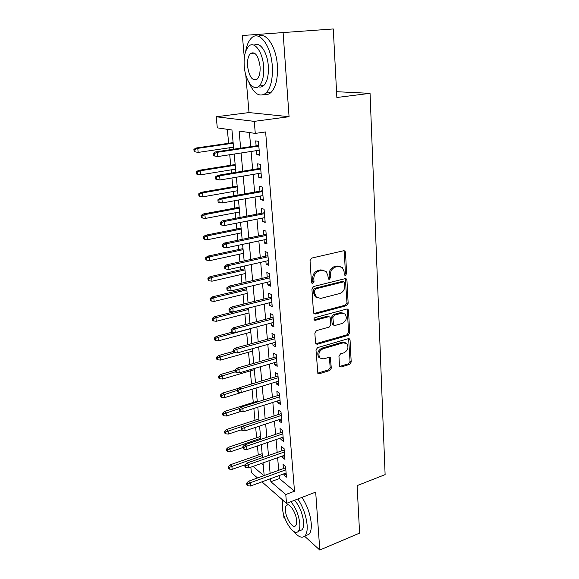 <?xml version="1.0" encoding="UTF-8"?>
<svg xmlns="http://www.w3.org/2000/svg" width="579" height="579" viewBox="0 0 579 579"><rect width="100%" height="100%" fill="white"/><g stroke="black" fill="none" stroke-linecap="round" stroke-linejoin="round"><path stroke-width="0.87" d="M345.482 275.307L346.611 273.628L345.504 252.357L344.925 251.047L343.665 250.736L311.712 258.082L310.033 260.557L311.473 282.262L311.849 283.117L312.826 283.363L313.992 281.64L313.811 278.861C313.905 274.837 315.671 272.21 319.123 270.986L321.794 270.342L326.1 271.435L327.852 275.43L328.394 279.056L329.335 279.295L330.479 277.587L330.32 274.837C330.428 270.849 332.18 268.258 335.552 267.049L338.165 266.42L342.283 267.433L344.056 271.479L344.201 274.214L344.585 275.09L345.482 275.307M344.382 274.844L345.424 273.187L344.31 251.959L343.796 250.714M311.69 282.892L312.848 281.17L312.667 278.398L313.811 278.861M328.206 278.825L329.313 277.138L329.147 274.381L330.32 274.837M339.489 365.631L339.902 366.659L341.263 366.97L349.651 364.386L351.2 362.041L350.063 340.083L349.615 338.99L348.297 338.686L317.603 347.595L315.989 350.02L317.878 373.39L319.318 373.73L329.74 370.524L331.318 368.135L330.32 357.641L328.93 357.315L323.748 358.864L319.948 357.96C317.885 354.124 318.942 351.04 323.104 348.717L343.289 342.826L346.843 343.644C348.949 347.422 347.95 350.49 343.839 352.857L340.524 353.849L338.954 356.223L339.489 365.631M279.172 475.547L279.433 478.572L294.501 491.202L285.765 494.524L286.511 503.368L261.947 481.851M333.28 28.95L242.384 35.507L333.28 28.95L336.855 97.496L370.053 93.342L385.115 474.628L357.113 485.622L359.595 533.107L319.796 550.05L315.685 492.107L286.511 503.368M245.764 74.749L249.021 112.572L289.066 116.705L283.124 32.902M289.066 116.705L254.261 121.366L255.281 133.409L239.105 131.049L240.661 148.166M294.501 491.202L265.623 131.947L255.281 133.409M346.553 305.661L348.145 303.273L346.951 280.207L346.416 278.969L345.135 278.658L313.579 286.511L311.922 288.972L313.492 312.501L313.97 313.644L315.389 313.999L346.553 305.661L345.381 305.162L346.973 302.774L345.337 278.622M348.522 310.518L349.694 333.019L348.124 335.386L317.379 344.237L315.953 343.89L315.504 342.819L314.86 333.055L316.481 330.623L329.183 327.084L330.79 324.674L330.406 318.189L329.929 317.053L328.561 316.72L315.266 320.332L314.274 320.086C313.688 319.036 313.956 318.204 315.085 317.582L346.734 309.048L348.037 309.352L348.522 310.518L347.349 310.004L348.529 332.462L349.694 333.019M283.638 514.405L283.898 517.423L284.94 518.371M304.619 536.255L319.796 550.05M256.526 150.634L256.873 154.68L259.58 155.194L258.422 141.319L255.701 140.878L256.121 145.85M258.466 173.534L258.784 177.355L261.484 177.999L260.347 164.364L257.641 163.799L258.053 168.699M260.362 196.028L260.666 199.632L263.351 200.392L262.236 187.003L259.544 186.315L259.949 191.157M262.229 218.124L262.519 221.525L265.189 222.401L264.089 209.243L261.411 208.433L261.817 213.217M264.067 239.844L264.335 243.035L266.991 244.027L265.913 231.093L263.25 230.174L263.648 234.893M265.87 261.18L266.123 264.183L268.772 265.283L267.708 252.574L265.052 251.539L265.45 256.207M267.643 282.161L267.882 284.977L270.509 286.178L269.467 273.686L266.832 272.543L267.223 277.153M269.387 302.788L269.611 305.415L272.224 306.718L271.204 294.436L268.576 293.191L268.96 297.744M271.102 323.068L271.305 325.521L273.91 326.918L272.904 314.838L270.292 313.5L270.668 317.994M272.781 343.007L272.977 345.287L275.568 346.785L274.576 334.901L271.978 333.468L272.354 337.912M274.439 362.62L274.62 364.734L277.203 366.319L276.226 354.637L273.635 353.103L274.012 357.504M276.074 381.916L276.241 383.863L278.803 385.534L277.848 374.041L275.271 372.427L275.64 376.77M277.674 400.892L277.826 402.687L280.381 404.446L279.44 393.134L276.878 391.433L277.24 395.725M279.252 419.572L279.396 421.215L281.937 423.046L281.01 411.922L278.456 410.135L278.817 414.383M280.808 437.948L280.931 439.439L283.464 441.357L282.552 430.407L280.012 428.54L280.366 432.737M282.335 456.035L282.451 457.388L284.969 459.379L284.072 448.602L281.546 446.655L281.893 450.809M249.455 132.562L250.678 146.661M251.091 151.466L252.661 169.589M253.081 174.431L254.615 192.112M255.035 196.998L256.533 214.237M256.96 219.159L258.415 235.986M258.849 240.944L260.268 257.351M260.702 262.345L262.084 278.361M262.526 283.384L263.879 299.01M264.313 304.069L265.638 319.318M266.079 324.399L267.368 339.287M267.809 344.396L269.069 358.929M269.51 364.061L270.74 378.246M271.189 383.407L272.391 397.252M272.839 402.434L274.012 415.946M274.46 421.15L275.604 434.351M276.06 439.57L277.175 452.46M277.631 457.7L278.716 470.286M283.84 473.839L283.942 475.048L286.446 477.11L285.563 466.5L283.051 464.481L283.399 468.592M227.315 129.32L228.64 143.274M229.074 147.84L229.27 149.867M229.733 154.731L230.732 165.247M231.173 169.85L231.477 173.078M231.94 177.977L232.787 186.851M233.228 191.49L233.641 195.868M234.111 200.812L234.806 208.093M235.248 212.761L235.769 218.254M236.246 223.233L236.789 228.98M237.238 233.684L237.86 240.256M238.338 245.264L238.743 249.527M239.192 254.261L239.916 261.867M240.401 266.912L240.669 269.734M241.117 274.497L241.935 283.102M242.42 288.183L242.558 289.616M243.014 294.4L243.925 303.982M244.874 313.992L245.872 324.501M246.705 333.265L247.79 344.679M248.507 352.235L249.679 364.524M250.287 370.9L251.532 384.029M252.031 389.276L253.284 402.448M253.855 408.456L254.977 420.245M255.65 427.353L256.642 437.767M257.416 445.946L258.285 455.029M261.397 463.453L263.192 464.959M370.053 93.342L336.551 91.699M282.378 499.742L282.632 502.666M257.525 477.972L251.395 472.602L250.859 467.181M233.728 149.201L231.94 130L217.306 127.858L216.213 116.77L254.261 121.366M249.021 112.572L216.213 116.77M242.384 35.507L244.309 57.857M270.603 478.681L270.878 481.721L285.765 494.524M241.096 152.994L242.746 171.218M243.187 176.096L244.801 193.871M245.243 198.778L246.813 216.119M247.262 221.069L248.796 237.983M249.245 242.963L250.743 259.464M251.199 264.487L252.654 280.583M253.11 285.635L254.536 301.341M254.992 306.421L256.381 321.743M256.844 326.853L258.198 341.813M258.668 346.944L259.985 361.542M260.456 366.702L261.744 380.953M262.215 386.135L263.474 400.046M263.952 405.249L265.175 418.834M265.652 424.06L266.854 437.311M267.324 442.559L268.497 455.507M268.974 460.768L270.125 473.405M264.183 475.554L263.004 462.882M262.511 457.605L261.295 444.621M260.803 439.36L259.566 426.064M259.074 420.824L257.807 407.203M257.315 401.978L256.012 388.024M255.527 382.828L254.195 368.534M253.711 363.359L252.35 348.71M251.865 343.557L250.468 328.546M249.99 323.422L248.55 308.042M248.073 302.947L246.603 287.184M246.133 282.118L244.627 265.964M244.157 260.926L242.608 244.367M242.145 239.366L240.56 222.387M240.097 217.422L238.468 200.016M238.012 195.087L236.348 177.239M235.892 172.347L234.184 154.05M253.052 466.406L263.843 475.677M279.433 478.572L270.878 481.721M256.873 154.68L259.501 154.267M258.784 177.355L261.39 176.913M260.666 199.632L263.25 199.154M262.519 221.525L265.073 221.012M264.335 243.035L266.868 242.5M266.123 264.183L268.627 263.619M267.882 284.977L270.364 284.376M269.611 305.415L272.065 304.793M271.305 325.521L273.744 324.87M272.977 345.287L275.387 344.614M274.62 364.734L277.008 364.032M276.241 383.863L278.608 383.139M277.826 402.687L280.178 401.942M279.396 421.215L281.72 420.441M280.931 439.439L283.24 438.65M282.451 457.388L284.738 456.57M283.942 475.048L286.207 474.215M340.22 266.376L336.985 265.993L338.165 266.42M329.147 274.381C329.263 270.407 331.007 267.816 334.373 266.615L336.985 265.993M324.023 270.321L320.636 269.901L321.794 270.342M312.667 278.398C312.754 274.381 314.527 271.761 317.965 270.538L320.636 269.901M313.869 313.521L345.381 305.162M344.664 282.979L344.295 282.118L343.39 281.901L315.729 288.834L314.571 290.557L314.766 293.459L316.395 297.259L320.853 298.388L339.663 293.531C342.978 292.294 344.693 289.732 344.816 285.838L344.664 282.979M343.644 281.864L342.211 281.437L343.39 281.901M317.191 297.881L315.258 296.759L313.63 292.967L313.434 290.072L314.592 288.356L342.211 281.437M315.808 343.716L346.959 334.828L348.529 332.462M329.096 316.67L327.41 316.192L314.144 319.789L315.266 320.332M342.138 323.473C346.365 321.077 347.349 317.929 345.091 314.021L341.574 313.181L334.43 315.128L332.824 317.531L333.67 325.13L335.024 325.456L342.138 323.473M343.485 313.138L340.409 312.667L341.574 313.181M333.526 324.964L332.52 324.587L332.049 323.466L331.673 317.002L333.272 314.6L340.409 312.667M347.349 310.004L347.002 308.998M345.359 342.775L342.131 342.247L343.289 342.826M320.267 358.256L318.826 357.344C316.771 353.516 317.82 350.44 321.982 348.124L342.131 342.247M317.705 373.158L328.611 369.887L330.189 367.513L329.357 357.25M339.721 366.42L348.5 363.778L350.049 361.434L348.616 338.628M193.885 149.382L194.131 151.64L195.051 151.836L194.812 149.57L193.885 149.382L196.086 148.014L197.75 148.354L198.192 152.422L233.54 147.175M194.812 149.57L197.75 148.354L233.171 143.187M196.086 148.014L233.113 142.622M198.192 152.422L195.051 151.836M258.77 145.452L215.431 151.937L217.263 152.313L258.82 146.074M214.187 153.594L213.173 153.384L213.412 155.744L214.425 155.961L214.187 153.594L217.263 152.313L217.69 156.569L259.168 150.229M215.431 151.937L213.173 153.384M214.425 155.961L217.69 156.569M248.898 82.298C254.058 94.124 259.776 97.699 266.058 93.016C270.863 87.798 272.941 78.773 272.275 65.941C271.037 45.328 259.023 29.855 251.416 38.076C248.615 40.856 246.69 45.35 245.641 51.538M264.248 94.377C266.666 95.036 268.931 94.384 271.03 92.437C275.886 87.226 278 78.223 277.37 65.434C276.248 46.819 266.065 31.613 258.372 36.282M254.145 45.249C259.682 40.986 267.418 52.052 268.294 65.926C268.794 75.176 267.303 81.697 263.821 85.489C262.149 87.053 260.347 87.451 258.4 86.684M263.611 66.397C262.671 51.596 254.101 40.407 248.652 46.342C245.098 50.344 243.636 57.01 244.251 66.324C245.272 80.713 253.58 91.945 259.211 86.003C262.663 82.204 264.125 75.668 263.611 66.397M247.58 66.339C249.31 77.152 252.524 81.393 257.221 79.062C259.45 76.587 260.398 72.361 260.051 66.382C258.299 55.432 255.086 51.14 250.41 53.507C248.138 56.062 247.19 60.339 247.58 66.339M293.596 531.319C298.236 536.986 302.014 538.528 304.93 535.951C306.74 533.932 307.463 530.284 307.116 525.008C306.146 515.708 303.063 507.03 297.874 498.982M282.755 500.075L282.776 502.08M305.915 535.546L309.005 534.272C310.829 532.253 311.574 528.605 311.234 523.336C310.279 514.058 307.203 505.409 301.992 497.39M294.588 500.249C299.517 506.046 302.513 513.255 303.577 521.889C303.837 525.703 303.316 528.345 302.014 529.807L299.784 530.711M283.363 500.611C282.472 502.261 282.161 504.7 282.429 507.921C283.153 520.231 294.009 536.624 298.25 531.341C299.546 529.879 300.06 527.237 299.792 523.416C298.706 514.767 295.717 507.53 290.81 501.711M285.425 510.598C285.896 518.581 292.916 529.126 295.623 525.71C296.462 524.762 296.788 523.054 296.614 520.579C296.159 512.437 289.022 501.935 286.417 505.38C285.563 506.35 285.23 508.087 285.425 510.598M196.324 171.797L196.563 174.018L197.49 174.265L197.244 172.035L196.324 171.797L198.496 170.392L200.16 170.819L200.595 174.822L235.588 169.133M197.244 172.035L200.16 170.819L235.226 165.21M198.496 170.392L235.161 164.545M200.595 174.822L197.49 174.265M198.72 193.827L198.959 196.006L199.878 196.295L199.639 194.11L198.72 193.827L200.87 192.387L202.534 192.894L202.954 196.831L237.6 190.715M199.639 194.11L202.534 192.894L237.245 186.858M200.87 192.387L237.173 186.091M202.954 196.831L199.878 196.295M201.079 215.475L201.311 217.624L202.223 217.957L201.991 215.808L201.079 215.475L203.2 213.998L204.857 214.592L205.27 218.457L239.583 211.943M201.991 215.808L204.857 214.592L239.228 208.143M203.2 213.998L239.149 207.282M205.27 218.457L202.223 217.957M203.395 236.76L203.62 238.866L204.532 239.25L204.307 237.137L203.395 236.76L205.494 235.255L207.144 235.921L207.557 239.728L241.53 232.809M204.307 237.137L207.144 235.921L241.182 229.081M205.494 235.255L241.096 228.119M207.557 239.728L204.532 239.25M260.673 168.272L217.784 175.328L219.607 175.799L260.731 169.01M216.56 177.073L215.554 176.812L215.786 179.128L216.799 179.396L216.56 177.073L219.607 175.799L220.027 179.975L261.071 173.092M217.784 175.328L215.554 176.812M216.799 179.396L220.027 179.975M262.54 190.694L220.092 198.293L221.909 198.858L262.613 191.54M218.891 200.131L217.885 199.813L218.117 202.093L219.123 202.411L218.891 200.131L221.909 198.858L222.322 202.961L262.946 195.55M220.092 198.293L217.885 199.813M219.123 202.411L222.322 202.961M264.379 212.717L222.358 220.852L224.174 221.504L264.458 213.68M221.178 222.77L220.179 222.408L220.404 224.645L221.41 225.014L221.178 222.77L224.174 221.504L224.572 225.535L264.791 217.617M222.358 220.852L220.179 222.408M221.41 225.014L224.572 225.535M266.188 234.372L224.587 243.014L226.389 243.745L266.275 235.429M223.429 245.011L222.43 244.606L222.654 246.799L223.653 247.219L223.429 245.011L226.389 243.745L226.787 247.703L266.601 239.308M224.587 243.014L222.43 244.606M223.653 247.219L226.787 247.703M205.668 257.684L205.892 259.761L206.804 260.181L206.58 258.104L205.668 257.684L207.752 256.15L209.395 256.895L209.793 260.63L243.448 253.334M206.58 258.104L209.395 256.895L243.108 249.665M207.752 256.15L243.006 248.615M209.793 260.63L206.804 260.181M267.961 255.65L226.78 264.777L228.575 265.595L268.063 256.808M225.636 266.861L224.645 266.405L224.862 268.562L225.853 269.025L225.636 266.861L228.575 265.595L228.966 269.488L268.381 260.622M226.78 264.777L224.645 266.405M225.853 269.025L228.966 269.488M207.912 278.26L208.129 280.301L209.033 280.764L208.816 278.723L207.912 278.26L209.967 276.697L211.61 277.515L212.001 281.191L245.33 273.527M208.816 278.723L211.61 277.515L244.997 269.915M209.967 276.697L244.888 268.772M212.001 281.191L209.033 280.764M269.713 276.567L228.929 286.171L230.717 287.061L269.814 277.826M227.808 288.328L226.816 287.828L227.033 289.949L228.025 290.455L227.808 288.328L230.717 287.061L231.101 290.89L270.125 281.568M228.929 286.171L226.816 287.828M228.025 290.455L231.101 290.89M210.112 298.496L210.329 300.501L211.234 301.008L211.017 298.996L210.112 298.496L212.146 296.904L213.781 297.794L214.172 301.406L247.182 293.387M211.017 298.996L213.781 297.794L246.849 289.84M212.146 296.904L246.741 288.61M214.172 301.406L211.234 301.008M271.428 297.136L231.043 307.188L232.823 308.158L271.537 298.482M229.935 309.425L228.951 308.882L229.161 310.966L230.153 311.509L229.935 309.425L232.823 308.158L233.199 311.922L271.848 302.166M231.043 307.188L228.951 308.882M230.153 311.509L233.199 311.922M316.619 297.468L316.185 297.461M212.276 318.399L212.493 320.375L213.39 320.911L213.173 318.935L212.276 318.399L214.295 316.778L215.924 317.733L216.3 321.287L249.006 312.935M213.173 318.935L215.924 317.733L248.681 309.439M214.295 316.778L248.557 308.129M216.3 321.287L213.39 320.911M273.114 317.357L233.12 327.852L234.893 328.894L273.237 318.797M232.034 330.153L231.05 329.567L231.26 331.622L232.244 332.208L232.034 330.153L234.893 328.894L235.262 332.592L273.534 322.416M233.12 327.852L231.05 329.567M232.244 332.208L235.262 332.592M214.404 337.984L214.614 339.924L215.518 340.495L215.301 338.556L214.404 337.984L216.401 336.327L218.022 337.354L218.399 340.85L250.801 332.165M215.301 338.556L218.022 337.354L250.483 328.727M216.401 336.327L232.157 332.158M218.399 340.85L215.518 340.495M274.772 337.246L235.161 348.16L236.927 349.275L274.902 338.773M234.097 350.534L233.113 349.911L233.323 351.923L234.3 352.553L234.097 350.534L236.927 349.275L237.289 352.908L275.199 342.334M235.161 348.16L233.113 349.911M234.3 352.553L237.289 352.908M216.503 357.243L216.712 359.154L217.603 359.762L217.4 357.851L216.503 357.243L218.478 355.564L220.092 356.657L220.461 360.095L252.567 351.091M217.4 357.851L234.683 352.597M218.478 355.564L233.272 351.467M220.461 360.095L217.603 359.762M276.407 356.809L237.166 368.128L238.932 369.315L276.545 358.423M236.116 370.567L235.146 369.909L235.349 371.884L236.319 372.55L236.116 370.567L238.932 369.315L239.286 372.883L276.834 361.926M237.166 368.128L235.146 369.909M236.319 372.55L239.286 372.883M218.565 376.198L218.768 378.08L219.658 378.724L219.455 376.842L218.565 376.198L220.519 374.497L222.133 375.648L222.495 379.035L254.304 369.72M219.455 376.842L235.342 371.812M220.519 374.497L235.183 370.256M222.495 379.035L219.658 378.724M278.014 376.053L239.141 387.764L240.893 389.016L278.159 377.747M238.114 390.268L237.137 389.566L237.339 391.513L238.309 392.215L238.114 390.268L240.893 389.016L241.248 392.526L278.441 381.192M239.141 387.764L237.137 389.566M238.309 392.215L241.248 392.526M220.592 394.849L220.794 396.702L221.685 397.382L221.482 395.529L220.592 394.849L222.531 393.127L224.138 394.335L224.493 397.672L256.019 388.06M221.482 395.529L237.224 390.376M222.531 393.127L238.548 388.299M224.493 397.672L221.685 397.382M279.592 394.987L241.081 407.08L242.833 408.39L279.744 396.76M240.068 409.635L239.105 408.904L239.293 410.822L240.263 411.56L240.068 409.635L242.833 408.39L243.173 411.843L280.026 400.147M241.081 407.08L239.105 408.904M240.263 411.56L243.173 411.843M281.148 413.623L242.992 426.072L244.729 427.447L281.307 415.469M241.993 428.692L241.03 427.924L241.226 429.806L242.188 430.581L241.993 428.692L244.729 427.447L245.069 430.841L281.582 418.805M242.992 426.072L241.03 427.924M242.188 430.581L245.069 430.841M282.682 431.956L244.874 444.759L246.603 446.192L282.841 433.874M243.889 447.429L242.927 446.633L243.115 448.486L244.077 449.29L243.889 447.429L246.603 446.192L246.936 449.536L283.117 437.159M244.874 444.759L242.927 446.633M244.077 449.29L246.936 449.536M222.589 413.211L222.792 415.034L223.675 415.744L223.48 413.92L222.589 413.211L224.507 411.466L226.107 412.733L226.461 416.011L240.459 411.575M223.48 413.92L239.532 408.506M224.507 411.466L257.242 401.204M226.461 416.011L223.675 415.744M224.558 431.283L224.753 433.078L225.636 433.816L225.441 432.021L224.558 431.283L226.454 429.517L228.054 430.834L228.401 434.062L241.262 429.842M225.441 432.021L259.066 420.716M226.454 429.517L258.9 418.964M228.401 434.062L225.636 433.816M226.49 449.072L226.686 450.838L227.561 451.606L227.373 449.84L226.49 449.072L228.372 447.285L229.964 448.66L230.304 451.837L243.021 447.516M227.373 449.84L260.702 438.274M228.372 447.285L260.536 436.457M230.304 451.837L227.561 451.606M284.188 449.999L246.719 463.142L248.442 464.633L284.354 451.996M245.749 465.871L244.794 465.038L244.982 466.862L245.937 467.694L245.749 465.871L248.442 464.633L248.775 467.919L284.622 455.224M246.719 463.142L244.794 465.038M245.937 467.694L248.775 467.919M228.401 466.594L228.589 468.331L229.465 469.128L229.277 467.391L228.401 466.594L230.261 464.785L231.846 466.211L232.179 469.337L245.004 464.836M229.277 467.391L262.316 455.564M230.261 464.785L262.142 453.683M232.179 469.337L229.465 469.128M285.671 467.767L248.536 481.229L250.258 482.777L285.838 469.822M247.588 484.015L246.632 483.147L246.82 484.941L247.769 485.81L247.588 484.015L250.258 482.777L250.577 486.013L286.106 473.007M248.536 481.229L246.632 483.147M247.769 485.81L250.577 486.013M345.424 273.187L346.611 273.628M312.848 281.17L313.992 281.64M329.313 277.138L330.479 277.587M334.373 266.615L335.552 267.049M317.965 270.538L319.123 270.986M344.31 251.959L345.504 252.357M314.259 313.471L315.389 313.999M345.764 279.751L346.951 280.207M346.973 302.774L348.145 303.273M314.592 288.356L315.729 288.834M313.434 290.072L314.571 290.557M313.63 292.967L314.766 293.459M346.959 334.828L348.124 335.386M316.257 343.651L317.379 344.237M327.41 316.192L328.561 316.72M333.272 314.6L334.43 315.128M331.673 317.002L332.824 317.531M332.049 323.466L333.2 324.008M321.982 348.124L323.104 348.717M329.617 358.075L330.747 358.691M330.189 367.513L331.318 368.135M328.611 369.887L329.74 370.524M318.211 373.086L319.318 373.73M348.898 339.518L350.063 340.083M350.049 361.434L351.2 362.041M348.5 363.778L349.651 364.386M340.126 366.348L341.263 366.97M343.883 250.707L344.925 251.047M345.482 278.615L346.416 278.969M315.258 296.759L316.395 297.259M332.52 324.587L333.67 325.13M347.212 308.991L348.037 309.352M318.826 357.344L319.948 357.96M329.632 357.272L330.32 357.641M348.884 338.635L349.615 338.99M254.565 53.13L250.41 53.507M263.821 85.489L259.211 86.003M266.058 93.016L271.03 92.437M287.886 504.808L286.417 505.38M302.014 529.807L298.25 531.341M304.93 535.951L309.005 534.272"/></g></svg>
